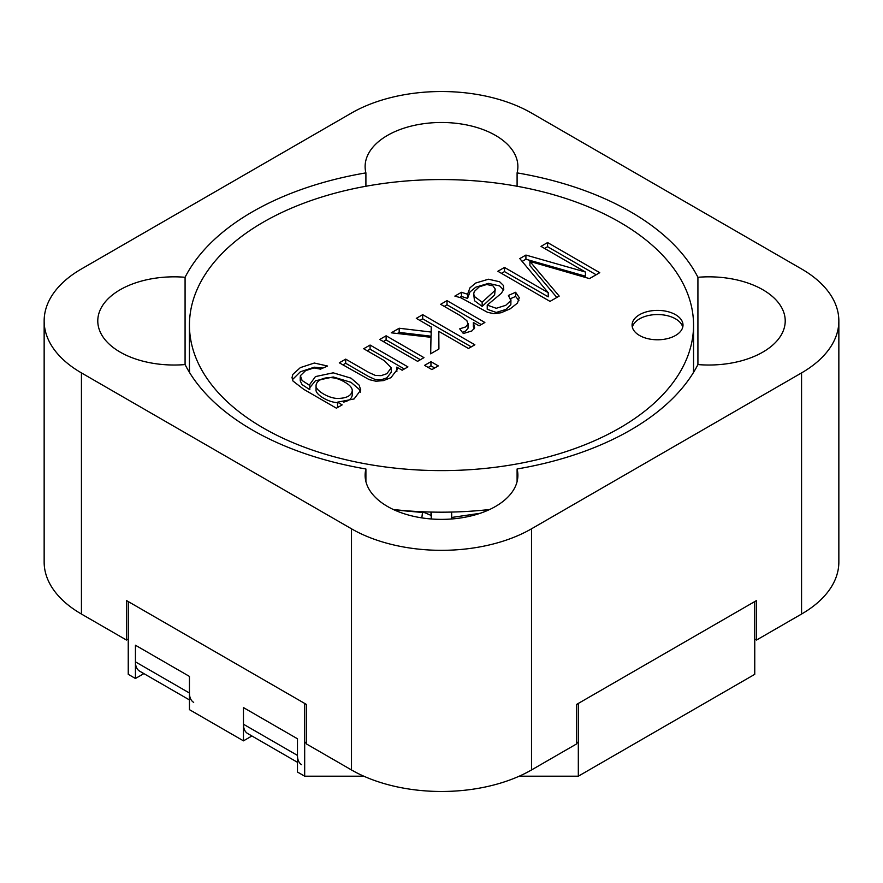 <?xml version="1.0" encoding="UTF-8"?>
<svg xmlns="http://www.w3.org/2000/svg" width="883" height="883" viewBox="0 0 883 883"><rect width="100%" height="100%" fill="white"/><g stroke="black" fill="none" stroke-linecap="round" stroke-linejoin="round"><path stroke-width="1.32" d="M193.675 702.36A20.364 11.755 -60 0 1 189.459 693.034L189.459 676.411L135.441 645.23L135.441 661.853A20.364 11.755 120 0 0 139.669 671.179L189.459 699.932M143.885 673.619L135.441 678.486L135.441 645.23L189.459 676.411L189.459 709.667L243.465 740.848L251.898 735.981M365.904 186.258L365.904 172.88A267.339 154.348 0 0 0 185.077 277.284A76.38 44.095 0 0 0 97.781 320.926A76.38 44.095 0 0 0 185.077 364.569L185.077 277.284M517.096 186.258L517.096 172.88A76.38 44.095 0 0 0 517.88 166.578A76.38 44.095 0 0 0 441.5 122.483A76.38 44.095 0 0 0 365.12 166.578A76.38 44.095 0 0 0 365.904 172.88M185.077 364.569A267.339 154.348 0 0 0 365.904 468.972A76.38 44.095 0 0 0 365.12 475.275A76.38 44.095 0 0 0 441.5 519.37A76.38 44.095 0 0 0 517.88 475.275A76.38 44.095 0 0 0 517.096 468.972A267.339 154.348 0 0 0 697.923 364.569L697.923 277.284A267.339 154.348 0 0 0 517.096 172.88M128.245 638.994L126.446 640.032L81.435 614.038A127.307 73.499 0 0 1 44.15 562.074L44.15 320.926A127.307 73.499 0 0 0 81.435 372.902L351.489 528.807A127.307 73.499 0 0 0 531.511 528.807L801.565 372.902A127.307 73.499 0 0 0 838.85 320.926A127.307 73.499 0 0 0 801.565 268.962L531.511 113.046A127.307 73.499 0 0 0 351.489 113.046L81.435 268.962A127.307 73.499 0 0 0 44.15 320.926M126.446 640.032L126.446 600.528L306.478 704.468L306.478 743.972L351.489 769.954A127.307 73.499 0 0 0 531.511 769.954L576.522 743.972L576.522 704.468L756.554 600.528L756.554 640.032L801.565 614.038A127.307 73.499 0 0 0 838.85 562.074L838.85 320.926M756.554 640.032L754.755 638.994M697.923 364.569A76.38 44.095 0 0 0 785.219 320.926A76.38 44.095 0 0 0 697.923 277.284M517.096 481.566L517.096 468.972M365.904 481.566L365.904 468.972M421.699 511.732L421.997 512.328M320.474 369.149L313.984 367.924L305.573 370.65L300.397 375.683L302.096 380.485L309.812 385.496L309.745 384.491L315.441 376.588L333.222 372.825L351.004 378.156L359.061 385.054L360.794 390.021L354.094 398.95L337.527 402.173L342.185 404.867L336.412 408.189L303.697 389.304L293.001 381.048L292.019 377.648L292.858 374.381L300.363 367.604L314.326 363.034L327.56 366.026L320.474 369.149M300.242 376.776L300.242 380.926L302.096 384.635L309.812 389.657L309.812 385.496M292.372 379.701L300.363 371.765L314.326 367.196L322.935 368.068M316.059 385.562C315.076 390.22 328.619 398.354 337.427 398.432C346.478 398.365 351.423 395.783 352.262 390.683C352.273 387.803 349.8 384.988 344.856 382.229C331.07 373.41 316.28 378.73 316.059 385.562L316.059 389.723C315.099 394.392 328.664 402.56 337.527 402.593M343.664 402.107C349.16 400.772 352.03 398.343 352.262 394.833L352.262 390.683M338.575 406.942L337.527 406.335L337.527 402.173M309.812 387.681L315.441 380.75L333.222 376.975L351.004 382.317L359.061 389.215L360.485 392.096M438.288 365.904L431.897 369.591L424.568 365.363L430.959 361.677L438.288 365.904M438.917 349.017L430.573 353.829L430.992 337.306L391.257 332.814L399.182 328.244L431.136 332.052L431.268 326.997L416.301 318.355L422.692 314.668L474.866 344.789L468.465 348.476L438.807 331.357L438.917 349.017L438.807 331.357M459.679 328.84L465.617 326.942L468.023 324.072L466.875 320.684L460.451 315.728L440.65 304.304L447.008 300.628L484.866 322.483L479.094 325.816L473.365 322.505L474.657 327.858L471.875 330.948L463.332 333.52L459.679 328.84M619.734 427.99A252.052 145.529 180 0 1 345.043 459.535A252.052 145.529 180 0 1 189.448 325.087A252.052 145.529 180 0 1 441.5 179.558A252.052 145.529 180 0 1 693.552 325.087A252.052 145.529 180 0 1 619.734 427.99M379.723 339.469L386.114 335.783L423.972 357.637L417.582 361.335L379.723 339.469M363.686 348.741L370.076 345.043L407.935 366.909L402.162 370.231L396.776 367.129L397.195 369.524L390.948 377.67L383.443 380.606L375.904 381.224L369.171 379.624L339.304 362.814L345.695 359.127L368.752 372.438L375.352 375.407L381.114 375.65L386.809 373.719L391.279 367.803L384.381 360.683L363.686 348.741M675.539 335.474A25.464 14.702 180 0 1 647.791 338.664A25.464 14.702 180 0 1 632.073 325.087A25.464 14.702 180 0 1 657.537 310.386A25.464 14.702 180 0 1 683 325.087A25.464 14.702 180 0 1 675.539 335.474M461.456 292.284L467.571 294.249L469.966 287.814L475.794 283.001L488.476 279.216L499.623 281.765L503.409 285.43L503.763 289.481L501.257 293.377L487.228 305.121L496.257 308.288L505.771 305.319L510.849 300.551L508.409 295.452L515.606 292.273L519.281 297.637L517.438 303.112L510.153 308.851L501.114 312.748L493.829 313.664L487.504 312.306L460.937 297.803L454.855 296.103L461.456 292.284L461.456 296.445L467.571 298.41L469.966 291.975L475.794 287.163L488.476 283.377L499.623 285.915L503.586 289.955M540.992 246.368L547.592 242.56L599.756 272.681L589.48 278.609L529.91 261.423L559.193 296.103L550.021 301.39L497.857 271.269L504.491 267.439L548.222 292.692L519.8 258.598L525.915 255.066L585.451 272.03L540.992 246.368M306.478 742.934L304.679 742.934L306.478 741.886M578.321 776.19L754.755 674.325L754.755 601.566L578.321 703.431L578.321 776.19L519.226 776.19M363.774 776.19L304.679 776.19L304.679 703.431L128.245 601.566L128.245 674.325L135.441 678.486M576.522 741.886L578.321 742.934L576.522 742.934M304.679 776.19L297.472 772.029L297.472 738.773L243.465 707.592L243.465 740.848M444.248 306.379L447.008 304.79L481.268 324.569M447.008 304.79L447.008 300.628M474.27 328.708L473.365 326.666L473.365 322.505M397.284 333.498L399.182 332.405L399.182 328.244M399.182 332.405L431.136 336.213L431.136 332.052M431.136 336.213L431.268 326.997M489.646 509.502A252.052 145.529 180 0 1 393.354 509.502M189.657 372.703A252.052 145.529 180 0 1 189.448 366.666L189.448 325.087M693.552 325.087L693.552 366.666A252.052 145.529 180 0 1 693.343 372.703M462.46 332.394L465.617 331.103L468.023 328.233L468.078 323.454M419.9 320.441L422.692 318.829L471.257 346.864M422.692 318.829L422.692 314.668M430.683 353.774L430.992 337.306M428.167 367.438L430.959 365.827L434.69 367.979M430.959 365.827L430.959 361.677M486.71 284.492L479.303 286.798L474.27 291.545L473.685 293.896L474.48 296.556L482.151 302.24L494.623 290.783L495.242 289.05L492.924 285.827L486.71 284.492M632.338 327.163A25.464 14.702 180 0 1 657.537 314.547A25.464 14.702 180 0 1 682.747 327.163M367.284 350.816L370.076 349.204L404.326 368.984M342.902 364.889L345.695 363.277L368.752 376.599L375.352 379.569L381.114 379.8L386.809 377.88L391.257 372.262L391.279 367.803M396.776 367.129L396.864 371.555M345.695 363.277L345.695 359.127M370.076 349.204L370.076 345.043M383.332 341.555L386.114 339.944L420.374 359.723M386.114 339.944L386.114 335.783M473.685 293.896L474.48 300.717L482.151 306.39L494.623 294.944L495.242 289.05M459.844 297.372L461.456 296.445M510.705 298.597L515.606 296.423L518.939 300.673M487.228 305.121L487.228 309.282L496.257 312.45L505.771 309.48L510.849 304.712L510.948 299.823M482.151 306.39L482.151 302.24M515.606 296.423L515.606 292.273M467.571 298.41L467.571 294.249M544.59 248.443L547.592 246.71L596.157 274.756M522.14 261.412L525.915 259.227L585.451 276.191L585.451 272.03M501.456 273.355L504.491 271.6L548.222 296.843L548.222 292.692M529.91 261.423L529.91 265.584L556.842 297.45M525.915 259.227L525.915 255.066M504.491 271.6L504.491 267.439M547.592 246.71L547.592 242.56M422.504 512.372L421.831 517.88M297.472 755.406L297.472 738.773L243.465 707.592L243.465 724.226L297.472 755.406A20.364 11.755 120 0 0 301.688 764.722M297.472 762.294L247.681 733.541A20.364 11.755 -60 0 1 243.465 724.226M135.441 661.853L189.459 693.034M801.565 372.902L801.565 614.038M351.489 528.807L351.489 769.954M531.511 528.807L531.511 769.954M81.435 372.902L81.435 614.038M430.937 512.063L431.323 518.972L431.721 512.074M451.522 512.074L451.688 514.414L451.268 512.074M431.588 515.639L424.778 512.692L394.248 509.921M451.688 514.414L451.688 518.972M480.231 513.277L451.688 517.46"/></g></svg>
